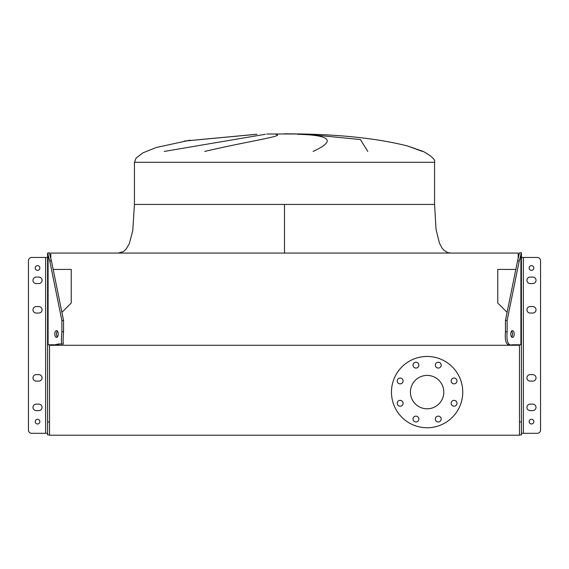 <?xml version="1.0" encoding="UTF-8"?>
<svg xmlns="http://www.w3.org/2000/svg" width="569" height="569" viewBox="0 0 569 569"><rect width="100%" height="100%" fill="white"/><g stroke="black" fill="none" stroke-linecap="round" stroke-linejoin="round"><path stroke-width="0.85" d="M141.525 204.442L134.433 204.442L132.769 230.637L129.248 243.902L125.898 249.407L123.381 251.59L118.231 253.063L123.381 251.59L125.898 249.407L129.248 243.902L132.769 230.637L134.433 204.442L132.769 230.637L129.248 243.902L125.898 249.407L123.381 251.59L118.231 253.063L123.381 251.59L125.898 249.407L129.248 243.902L132.769 230.637L134.433 204.442L134.433 162.307L434.567 162.307L434.567 204.442L436.032 229.3L439.396 243.034L441.971 247.956L444.069 250.396L447.718 252.586L450.769 253.063L447.718 252.586L444.069 250.396L441.971 247.956L439.396 243.034L436.032 229.3L434.567 204.442L436.032 229.3L439.396 243.034L441.971 247.956L444.069 250.396L447.718 252.586L450.769 253.063L447.718 252.586L444.069 250.396L441.971 247.956L439.396 243.034L436.032 229.3L434.567 204.442M284.5 204.442L434.567 204.442L134.433 204.442L284.5 204.442L284.5 253.063M422.433 151.432L407.546 145.984C379.381 138.864 344.302 134.867 302.324 133.992L266.676 133.992M256.953 134.27L184.128 141.105M164.235 151.432L265.36 134.27M275.531 134.27C287.295 135.749 248.696 141.055 204.726 151.432M434.567 162.307C435.69 159.903 431.907 156.276 423.222 151.432L407.624 146.005M313.092 151.432C336.187 140.813 330.966 135.095 297.431 134.27M306.499 134.27L360.405 139.547L367.78 151.432M49.517 344.786L49.517 435.214L519.483 435.214L519.483 344.786L519.483 345.269L49.517 345.269L49.517 344.786M53.166 269.422L71.232 269.422L71.232 303.021L61.9 312.353M518.188 257.928L518.188 253.063L50.812 253.063L50.812 257.928M507.1 312.353L497.768 303.021L497.768 269.422L515.834 269.422M397.24 380.946A2.916 2.916 0 0 0 400.163 383.862A2.916 2.916 0 0 0 403.08 380.946A2.916 2.916 0 0 0 400.163 378.029A2.916 2.916 0 0 0 397.24 380.946M397.24 403.272A2.916 2.916 0 0 0 400.163 406.188A2.916 2.916 0 0 0 403.08 403.272A2.916 2.916 0 0 0 400.163 400.348A2.916 2.916 0 0 0 397.24 403.272M413.03 419.054A2.916 2.916 0 0 0 415.946 421.97A2.916 2.916 0 0 0 418.862 419.054A2.916 2.916 0 0 0 415.946 416.138A2.916 2.916 0 0 0 413.03 419.054M435.356 419.054A2.916 2.916 0 0 0 438.272 421.97A2.916 2.916 0 0 0 441.188 419.054A2.916 2.916 0 0 0 438.272 416.138A2.916 2.916 0 0 0 435.356 419.054M451.146 403.272A2.916 2.916 0 0 0 454.062 406.188A2.916 2.916 0 0 0 456.978 403.272A2.916 2.916 0 0 0 454.062 400.348A2.916 2.916 0 0 0 451.146 403.272M451.146 380.946A2.916 2.916 0 0 0 454.062 383.862A2.916 2.916 0 0 0 456.978 380.946A2.916 2.916 0 0 0 454.062 378.029A2.916 2.916 0 0 0 451.146 380.946M435.356 365.156A2.916 2.916 0 0 0 438.272 368.072A2.916 2.916 0 0 0 441.188 365.156A2.916 2.916 0 0 0 438.272 362.24A2.916 2.916 0 0 0 435.356 365.156M413.03 365.156A2.916 2.916 0 0 0 415.946 368.072A2.916 2.916 0 0 0 418.862 365.156A2.916 2.916 0 0 0 415.946 362.24A2.916 2.916 0 0 0 413.03 365.156M391.458 392.105A35.655 35.655 0 0 1 427.113 356.45A35.655 35.655 0 0 1 462.761 392.105A35.655 35.655 0 0 1 427.113 427.76A35.655 35.655 0 0 1 391.458 392.105M443.799 392.105A16.693 16.693 0 0 1 427.113 408.798A16.693 16.693 0 0 1 410.42 392.105A16.693 16.693 0 0 1 427.113 375.412A16.693 16.693 0 0 1 443.799 392.105M49.517 253.34L49.517 252.771L47.576 253.056L49.738 260.851L51.423 260.851L49.517 253.34M536.012 407.368A3.243 3.243 0 0 0 532.769 404.132A3.243 3.243 0 0 1 536.012 407.368A3.243 3.243 0 0 0 532.769 404.132A3.243 3.243 0 0 1 536.012 407.368A3.243 3.243 0 0 0 532.769 404.132L530.18 404.132A3.243 3.243 0 0 0 526.937 407.368A3.243 3.243 0 0 0 530.18 410.612A3.243 3.243 0 0 1 526.937 407.368A3.243 3.243 0 0 1 530.18 404.132A3.243 3.243 0 0 0 526.937 407.368A3.243 3.243 0 0 0 530.18 410.612A3.243 3.243 0 0 1 526.937 407.368A3.243 3.243 0 0 1 530.18 404.132A3.243 3.243 0 0 0 526.937 407.368A3.243 3.243 0 0 0 530.18 410.612L532.769 410.612A3.243 3.243 0 0 0 536.012 407.368A3.243 3.243 0 0 1 532.769 410.612A3.243 3.243 0 0 0 536.012 407.368A3.243 3.243 0 0 1 532.769 410.612A3.243 3.243 0 0 0 536.012 407.368M536.012 377.88A3.243 3.243 0 0 0 532.769 374.637A3.243 3.243 0 0 1 536.012 377.88A3.243 3.243 0 0 0 532.769 374.637A3.243 3.243 0 0 1 536.012 377.88A3.243 3.243 0 0 0 532.769 374.637L530.18 374.637A3.243 3.243 0 0 0 526.937 377.88A3.243 3.243 0 0 0 530.18 381.116A3.243 3.243 0 0 1 526.937 377.88A3.243 3.243 0 0 1 530.18 374.637A3.243 3.243 0 0 0 526.937 377.88A3.243 3.243 0 0 0 530.18 381.116A3.243 3.243 0 0 1 526.937 377.88A3.243 3.243 0 0 1 530.18 374.637A3.243 3.243 0 0 0 526.937 377.88A3.243 3.243 0 0 0 530.18 381.116L532.769 381.116A3.243 3.243 0 0 0 536.012 377.88A3.243 3.243 0 0 1 532.769 381.116A3.243 3.243 0 0 0 536.012 377.88A3.243 3.243 0 0 1 532.769 381.116A3.243 3.243 0 0 0 536.012 377.88M536.012 309.813A3.243 3.243 0 0 0 532.769 306.57A3.243 3.243 0 0 1 536.012 309.813A3.243 3.243 0 0 0 532.769 306.57A3.243 3.243 0 0 1 536.012 309.813A3.243 3.243 0 0 0 532.769 306.57L530.18 306.57A3.243 3.243 0 0 0 526.937 309.813A3.243 3.243 0 0 0 530.18 313.057A3.243 3.243 0 0 1 526.937 309.813A3.243 3.243 0 0 1 530.18 306.57A3.243 3.243 0 0 0 526.937 309.813A3.243 3.243 0 0 0 530.18 313.057A3.243 3.243 0 0 1 526.937 309.813A3.243 3.243 0 0 1 530.18 306.57A3.243 3.243 0 0 0 526.937 309.813A3.243 3.243 0 0 0 530.18 313.057L532.769 313.057A3.243 3.243 0 0 0 536.012 309.813A3.243 3.243 0 0 1 532.769 313.057A3.243 3.243 0 0 0 536.012 309.813A3.243 3.243 0 0 1 532.769 313.057A3.243 3.243 0 0 0 536.012 309.813M536.012 280.318A3.243 3.243 0 0 0 532.769 277.075A3.243 3.243 0 0 1 536.012 280.318A3.243 3.243 0 0 0 532.769 277.075A3.243 3.243 0 0 1 536.012 280.318A3.243 3.243 0 0 0 532.769 277.075L530.18 277.075A3.243 3.243 0 0 0 526.937 280.318A3.243 3.243 0 0 0 530.18 283.561A3.243 3.243 0 0 1 526.937 280.318A3.243 3.243 0 0 1 530.18 277.075A3.243 3.243 0 0 0 526.937 280.318A3.243 3.243 0 0 0 530.18 283.561A3.243 3.243 0 0 1 526.937 280.318A3.243 3.243 0 0 1 530.18 277.075A3.243 3.243 0 0 0 526.937 280.318A3.243 3.243 0 0 0 530.18 283.561L532.769 283.561A3.243 3.243 0 0 0 536.012 280.318A3.243 3.243 0 0 1 532.769 283.561A3.243 3.243 0 0 0 536.012 280.318A3.243 3.243 0 0 1 532.769 283.561A3.243 3.243 0 0 0 536.012 280.318M521.424 433.301L537.307 433.301A3.243 3.243 0 0 0 540.55 430.057L540.55 260.709A3.243 3.243 0 0 0 537.307 257.465L521.424 257.465M42.063 377.88A3.243 3.243 0 0 0 38.82 374.637A3.243 3.243 0 0 1 42.063 377.88A3.243 3.243 0 0 0 38.82 374.637A3.243 3.243 0 0 1 42.063 377.88A3.243 3.243 0 0 0 38.82 374.637L36.231 374.637A3.243 3.243 0 0 0 32.988 377.88A3.243 3.243 0 0 0 36.231 381.116A3.243 3.243 0 0 1 32.988 377.88A3.243 3.243 0 0 1 36.231 374.637A3.243 3.243 0 0 0 32.988 377.88A3.243 3.243 0 0 0 36.231 381.116A3.243 3.243 0 0 1 32.988 377.88A3.243 3.243 0 0 1 36.231 374.637A3.243 3.243 0 0 0 32.988 377.88A3.243 3.243 0 0 0 36.231 381.116L38.82 381.116A3.243 3.243 0 0 0 42.063 377.88A3.243 3.243 0 0 1 38.82 381.116A3.243 3.243 0 0 0 42.063 377.88A3.243 3.243 0 0 1 38.82 381.116A3.243 3.243 0 0 0 42.063 377.88M42.063 280.318A3.243 3.243 0 0 0 38.82 277.075A3.243 3.243 0 0 1 42.063 280.318A3.243 3.243 0 0 0 38.82 277.075A3.243 3.243 0 0 1 42.063 280.318A3.243 3.243 0 0 0 38.82 277.075L36.231 277.075A3.243 3.243 0 0 0 32.988 280.318A3.243 3.243 0 0 0 36.231 283.561A3.243 3.243 0 0 1 32.988 280.318A3.243 3.243 0 0 1 36.231 277.075A3.243 3.243 0 0 0 32.988 280.318A3.243 3.243 0 0 0 36.231 283.561A3.243 3.243 0 0 1 32.988 280.318A3.243 3.243 0 0 1 36.231 277.075A3.243 3.243 0 0 0 32.988 280.318A3.243 3.243 0 0 0 36.231 283.561L38.82 283.561A3.243 3.243 0 0 0 42.063 280.318A3.243 3.243 0 0 1 38.82 283.561A3.243 3.243 0 0 0 42.063 280.318A3.243 3.243 0 0 1 38.82 283.561A3.243 3.243 0 0 0 42.063 280.318M42.063 407.368A3.243 3.243 0 0 0 38.82 404.132A3.243 3.243 0 0 1 42.063 407.368A3.243 3.243 0 0 0 38.82 404.132A3.243 3.243 0 0 1 42.063 407.368A3.243 3.243 0 0 0 38.82 404.132L36.231 404.132A3.243 3.243 0 0 0 32.988 407.368A3.243 3.243 0 0 0 36.231 410.612A3.243 3.243 0 0 1 32.988 407.368A3.243 3.243 0 0 1 36.231 404.132A3.243 3.243 0 0 0 32.988 407.368A3.243 3.243 0 0 0 36.231 410.612A3.243 3.243 0 0 1 32.988 407.368A3.243 3.243 0 0 1 36.231 404.132A3.243 3.243 0 0 0 32.988 407.368A3.243 3.243 0 0 0 36.231 410.612L38.82 410.612A3.243 3.243 0 0 0 42.063 407.368A3.243 3.243 0 0 1 38.82 410.612A3.243 3.243 0 0 0 42.063 407.368A3.243 3.243 0 0 1 38.82 410.612A3.243 3.243 0 0 0 42.063 407.368M42.063 309.813A3.243 3.243 0 0 0 38.82 306.57A3.243 3.243 0 0 1 42.063 309.813A3.243 3.243 0 0 0 38.82 306.57A3.243 3.243 0 0 1 42.063 309.813A3.243 3.243 0 0 0 38.82 306.57L36.231 306.57A3.243 3.243 0 0 0 32.988 309.813A3.243 3.243 0 0 0 36.231 313.057A3.243 3.243 0 0 1 32.988 309.813A3.243 3.243 0 0 1 36.231 306.57A3.243 3.243 0 0 0 32.988 309.813A3.243 3.243 0 0 0 36.231 313.057A3.243 3.243 0 0 1 32.988 309.813A3.243 3.243 0 0 1 36.231 306.57A3.243 3.243 0 0 0 32.988 309.813A3.243 3.243 0 0 0 36.231 313.057L38.82 313.057A3.243 3.243 0 0 0 42.063 309.813A3.243 3.243 0 0 1 38.82 313.057A3.243 3.243 0 0 0 42.063 309.813A3.243 3.243 0 0 1 38.82 313.057A3.243 3.243 0 0 0 42.063 309.813M47.576 433.301L31.693 433.301A3.243 3.243 0 0 1 28.45 430.057L28.45 260.709A3.243 3.243 0 0 1 31.693 257.465L47.576 257.465L47.576 344.786L47.576 253.056M533.822 268.006A2.347 2.347 0 0 1 531.474 270.353A2.347 2.347 0 0 1 529.127 268.006A2.347 2.347 0 0 1 531.474 265.652A2.347 2.347 0 0 1 533.822 268.006M533.822 421.636A2.347 2.347 0 0 1 531.474 423.983A2.347 2.347 0 0 1 529.127 421.636A2.347 2.347 0 0 1 531.474 419.282A2.347 2.347 0 0 1 533.822 421.636M510.777 334.024A3.4 1.7 90 0 0 512.477 337.431A3.4 1.7 90 0 0 514.184 334.024A3.4 1.7 90 0 0 512.477 330.625A3.4 1.7 90 0 0 510.777 334.024M511.638 336.983A3.4 1.7 90 0 0 512.498 334.024A3.4 1.7 90 0 0 511.638 331.066M521.424 252.771L519.262 260.851L517.577 260.851L519.483 252.771L521.424 252.771M519.483 421.956L521.424 421.956L521.424 253.056M521.424 421.956L521.424 434.922L519.483 434.922M521.424 344.786L511.929 344.786C506.751 346.507 504.589 342.189 505.45 331.819L505.45 320.475L507.128 320.475L519.262 260.851M505.45 331.819L507.128 331.819L507.128 320.475M507.128 331.819C506.268 342.175 508.43 346.493 513.615 344.786M505.45 320.475L517.577 260.851M39.873 421.636A2.347 2.347 0 0 1 37.526 423.983A2.347 2.347 0 0 1 35.178 421.636A2.347 2.347 0 0 1 37.526 419.282A2.347 2.347 0 0 1 39.873 421.636M39.873 268.006A2.347 2.347 0 0 1 37.526 270.353A2.347 2.347 0 0 1 35.178 268.006A2.347 2.347 0 0 1 37.526 265.652A2.347 2.347 0 0 1 39.873 268.006M54.816 334.024A3.4 1.7 90 0 1 56.523 330.625A3.4 1.7 90 0 1 58.223 334.024A3.4 1.7 90 0 1 56.523 337.431A3.4 1.7 90 0 1 54.816 334.024M57.362 336.983A3.4 1.7 90 0 1 56.502 334.024A3.4 1.7 90 0 1 57.362 331.066M49.517 421.956L47.576 421.956L47.576 434.922L49.517 434.922M47.576 421.956L47.576 344.786L57.071 344.786C66.395 341.485 61.9 350.468 63.55 331.819L63.55 320.475L61.872 320.475L49.738 260.851M63.55 331.819L61.872 331.819L61.872 320.475M61.872 331.819C60.222 350.468 64.71 341.485 55.385 344.786M63.55 320.475L51.423 260.851M523.373 433.301L523.373 257.465M520.905 344.786L520.905 254.051M45.627 433.301L45.627 257.465M48.095 344.786L48.095 254.051M134.433 162.307L136.119 158.047L142.826 152.905L156.105 147.542L189.932 140.166M256.142 134.298L184.512 141.041L256.142 134.298M302.324 133.992L284.5 133.786L302.324 133.992"/></g></svg>
